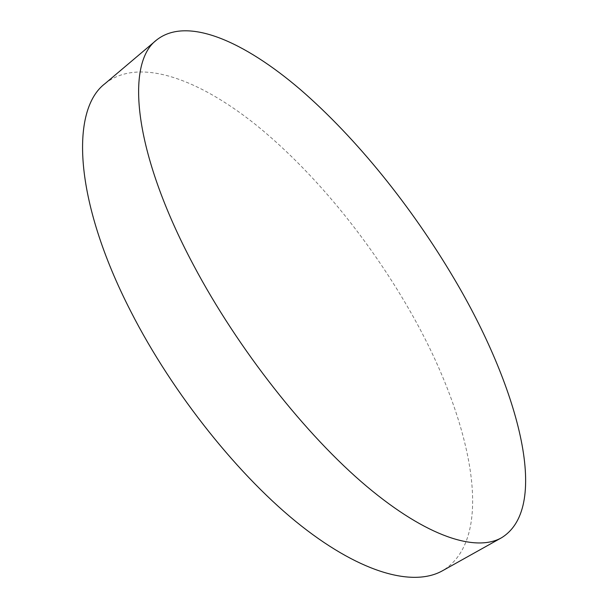<?xml version="1.0" encoding="UTF-8"?>
<svg xmlns="http://www.w3.org/2000/svg" width="608" height="608" viewBox="0 0 608 608"><rect width="100%" height="100%" fill="white"/><g stroke="black" fill="none" stroke-linecap="round" stroke-linejoin="round"><path stroke-width="0.46" stroke-dasharray="3.04 2.28" d="M105.024 83.623C138.92 56.635 198.573 79.146 255.398 124.42C312.679 170.612 367.734 237.812 408.644 308.674C469.384 413.197 499.016 536.499 442.502 570.752"/><path stroke-width="0.91" d="M501.554 537.753L442.502 570.752C414.253 586.705 363.029 574.355 301.454 526.034C240.038 477.736 172.968 394.204 130.925 311.676C73.234 199.416 70.528 109.569 105.024 83.623L156.674 39.938C187.234 15.846 244.53 41.77 300.268 89.475C356.493 138.115 411.707 206.918 454.032 278.51C516.762 384.074 552.094 506.654 501.554 537.753C476.186 552.094 427.5 537.396 366.73 486.392C306.113 435.419 237.941 349.076 193.587 265.248C132.764 151.164 125.499 62.943 156.674 39.938"/></g></svg>
